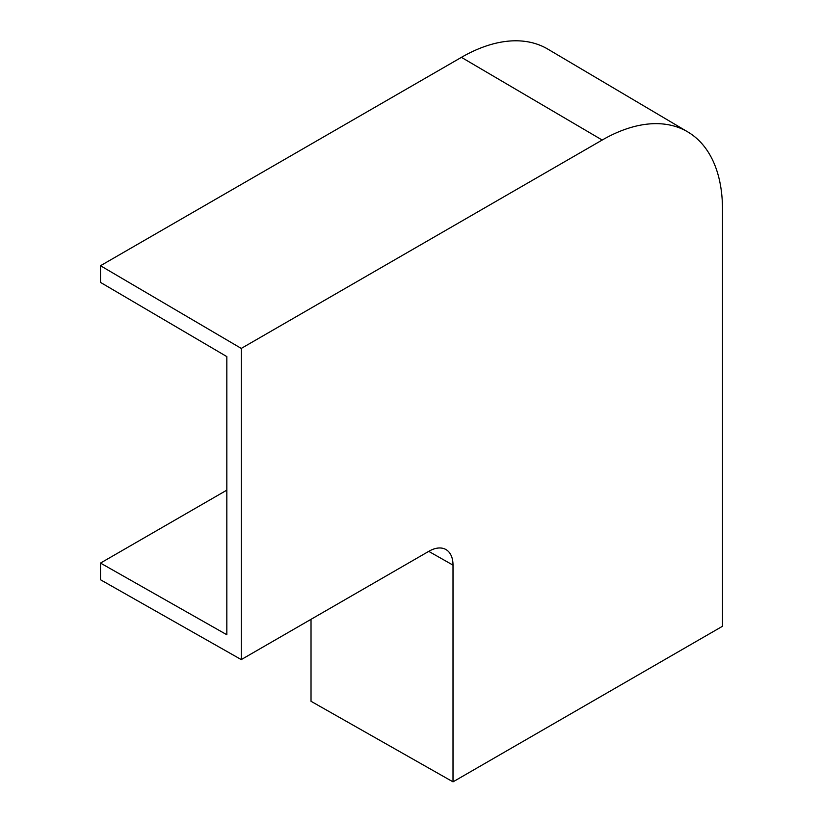 <?xml version="1.0" encoding="UTF-8"?>
<svg xmlns="http://www.w3.org/2000/svg" width="823" height="823" viewBox="0 0 823 823"><rect width="100%" height="100%" fill="white"/><g stroke="black" fill="none" stroke-linecap="round" stroke-linejoin="round"><path stroke-width="1.23" d="M687.781 131.917A170.145 98.235 120 0 0 602.189 140.044L241.262 348.417L241.262 659.593L428.948 551.245A34.031 19.649 -60 0 1 445.85 549.497A34.031 19.649 -60 0 1 453.01 565.134L453.01 781.85L722.501 626.262L722.501 209.505A170.145 98.235 120 0 0 687.781 131.917L547.892 49.154A171.884 99.233 120 0 0 461.425 57.353L100.499 265.726L100.499 282.402L226.829 356.606L226.829 634.739L100.499 563.076L226.829 490.148M311.022 619.328L311.022 701.289L453.01 781.85M100.499 563.076L100.499 579.752L241.262 659.593M241.262 348.417L100.499 265.726M602.189 140.044L461.425 57.353M453.01 565.134L428.732 551.359"/></g></svg>
